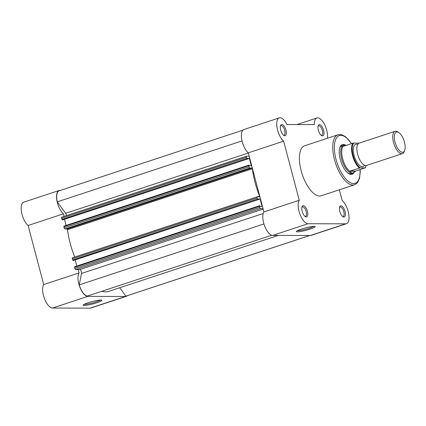 <?xml version="1.0" encoding="UTF-8"?>
<svg xmlns="http://www.w3.org/2000/svg" width="426" height="426" viewBox="0 0 426 426"><rect width="100%" height="100%" fill="white"/><g stroke="black" fill="none" stroke-linecap="round" stroke-linejoin="round"><path stroke-width="0.64" d="M395.078 131.288L359.193 143.125A11.758 5.011 71.7 0 0 356.86 148.834A11.758 5.011 71.7 0 0 361.291 162.258A11.758 5.011 71.7 0 0 365.854 165.565A11.758 5.011 71.7 0 0 366.562 165.458L402.442 153.621A11.758 5.011 -108.3 0 1 401.739 153.727A11.758 5.011 -108.3 0 1 393.757 143.232A11.758 5.011 -108.3 0 1 395.078 131.288A11.758 5.011 -108.3 0 1 395.781 131.176A11.758 5.011 -108.3 0 1 397.751 131.863L398.832 132.571A10.613 4.521 71.7 0 0 397.059 131.953A10.613 4.521 71.7 0 0 395.024 142.119A10.613 4.521 71.7 0 0 402.432 152.306A10.613 4.521 71.7 0 0 404.7 150.351A10.613 4.521 71.7 0 0 404.04 140.713A10.613 4.521 71.7 0 0 398.832 132.571M404.7 150.351L404.253 151.565A11.758 5.011 -108.3 0 1 402.442 153.621M357.691 144.51A11.758 5.011 71.7 0 0 356.365 144.185A11.758 5.011 71.7 0 0 354.112 155.442A11.758 5.011 71.7 0 0 362.324 166.731A11.758 5.011 71.7 0 0 364.528 165.24M359.395 167.988A14.404 6.134 -108.3 0 1 352.536 155.575A14.404 6.134 -108.3 0 1 352.845 143.184L353.761 143.051A13.93 5.937 71.7 0 0 353.149 155.442A13.93 5.937 71.7 0 0 360.316 167.855L350.002 171.087L349.906 171.492L351.956 173.217A14.697 6.262 71.7 0 0 352.834 173.078A14.697 6.262 71.7 0 0 353.596 172.684L355.641 171.098L364.922 167.865A13.93 5.937 71.7 0 0 366.067 165.56M360.316 167.855L365.034 167.998M353.761 143.051L358.479 143.195M350.002 171.087L355.641 171.098M349.767 171.241L355.3 171.257M352.845 143.184L343.452 146.283L344.506 145.032A14.697 6.262 71.7 0 0 344.474 145.032A14.697 6.262 71.7 0 0 343.628 145.165A14.697 6.262 71.7 0 0 341.977 160.096A14.697 6.262 71.7 0 0 351.956 173.217L353.953 172.429M344.474 145.032L346.253 145.357M343.212 146.161A14.404 6.134 71.7 0 0 342.706 158.818A14.404 6.134 71.7 0 0 349.906 171.492M96.787 302.774A9.729 1.235 -14.8 0 1 87.192 305.192A9.729 1.235 -14.8 0 1 83.091 305.075A9.729 1.235 -14.8 0 1 88.134 302.753A9.729 1.235 -14.8 0 1 101.75 300.149A9.729 1.235 -14.8 0 1 96.787 302.774M84.156 304.324A8.786 1.118 165.2 0 0 96.132 301.874A8.786 1.118 165.2 0 0 100.451 300.016M87.868 296.374A12.934 5.511 -108.3 0 1 78.842 283.956A12.934 5.511 -108.3 0 1 79.06 272.917L43.708 284.579A12.934 5.511 -108.3 0 0 43.489 295.617A12.934 5.511 -108.3 0 0 52.515 308.035L90.152 308.131A12.934 5.511 -108.3 0 0 90.93 308.014L126.282 296.352A12.934 5.511 -108.3 0 1 125.505 296.469L87.868 296.374L52.515 308.035M59.092 190.513L23.739 202.174A12.934 5.511 -108.3 0 0 22.04 214.438A12.934 5.511 -108.3 0 0 28.095 225.492L63.447 213.831A12.934 5.511 -108.3 0 1 57.393 202.776A12.934 5.511 -108.3 0 1 59.092 190.513A12.934 5.511 -108.3 0 1 60.29 190.422M63.447 213.831L64.124 216.387M78.176 269.589L79.06 272.917M127.299 295.703A12.934 5.511 -108.3 0 1 126.282 296.352M28.095 225.492L43.708 284.579M248.992 166.88A1.177 0.501 71.7 0 0 249.812 168.009L64.97 228.991A1.177 0.501 -108.3 0 1 64.15 227.862L248.992 166.88L248.688 165.725L63.847 226.707L63.921 226.147L248.731 165.187M64.15 227.862L63.847 226.707M309.824 235.487L126.187 296.07A12.636 5.384 71.7 0 1 125.851 296.155L309.739 235.487M125.851 296.155L119.733 287.742M101.782 291.293A50.556 21.54 71.7 0 0 108.523 291.437L278.37 235.408M263.955 223.938L79.231 284.877A12.636 5.384 71.7 0 0 87.357 296.054L271.735 235.227M79.231 284.877L81.515 273.444A2.354 1.001 71.7 0 0 81.094 270.984A2.354 1.001 71.7 0 0 79.758 269.594L263.146 209.091M260.536 208.602L75.695 269.583A1.177 0.501 -108.3 0 1 74.875 268.455L259.716 207.473A1.177 0.501 71.7 0 0 260.536 208.602L263.018 208.607M75.695 269.583L79.758 269.594M259.716 207.473L259.413 206.317L74.571 267.294L74.646 266.74L259.455 205.774M74.875 268.455L74.571 267.294M258.326 199.544L260.084 198.963L262.049 206.408L260.137 206.402L259.966 205.753L259.487 205.758L259.413 206.317M75.258 260.009L76.845 266.016M260.084 198.963L258.172 198.963L258.342 199.608L73.059 260.59L72.345 258.87A1.177 0.501 -108.3 0 1 72.5 257.751A1.177 0.501 -108.3 0 1 72.569 257.741L257.277 196.807M73.059 260.59L258.342 199.608M72.649 260.025L257.49 199.043L257.187 197.888L72.345 258.87M247.602 158.957L249.359 158.376L251.324 165.82L249.418 165.815L249.242 165.166L248.763 165.171L248.688 165.725M66.121 225.423L64.534 219.422M249.359 158.376L247.447 158.371L247.623 159.02L62.334 219.997L61.621 218.277A1.177 0.501 -108.3 0 1 61.775 217.164A1.177 0.501 -108.3 0 1 61.845 217.154L246.553 156.22M62.334 219.997L247.623 159.02M61.924 219.433L246.766 158.456L246.462 157.3L61.621 218.277M61.775 217.164L246.617 156.182A1.177 0.501 71.7 0 1 246.686 156.172L249.167 156.177M242.916 130.175L59.182 190.789A12.636 5.384 71.7 0 0 57.297 201.855L65.631 213.314A2.354 1.001 -108.3 0 1 66.488 215.609M57.297 201.855L242.016 140.91M64.97 228.991L67.068 228.996L67.51 229.72A50.556 21.54 71.7 0 0 74.72 257.022M246.617 156.182A1.177 0.501 71.7 0 0 246.462 157.3M246.766 158.456L247.176 159.02M249.812 168.009L251.91 168.014L252.352 168.739A50.556 21.54 71.7 0 0 259.567 196.045L259.54 196.764L257.41 196.764A1.177 0.501 71.7 0 0 257.341 196.775A1.177 0.501 71.7 0 0 257.187 197.888M257.49 199.043L257.9 199.608M323.59 130.255A5.879 2.503 -108.3 0 1 321.481 135.543A5.879 2.503 -108.3 0 1 318.36 130.239A5.879 2.503 -108.3 0 1 318.227 125.691A5.879 2.503 -108.3 0 1 320.831 125.223A5.879 2.503 -108.3 0 1 323.59 130.255M321.007 135.175A4.936 2.103 71.7 0 0 321.715 135.202A4.936 2.103 71.7 0 0 322.36 130.521A4.936 2.103 71.7 0 0 318.621 125.824A4.936 2.103 71.7 0 0 318.073 126.266M345.039 211.429A5.879 2.503 -108.3 0 1 342.925 216.717A5.879 2.503 -108.3 0 1 339.81 211.418A5.879 2.503 -108.3 0 1 339.676 206.871A5.879 2.503 -108.3 0 1 342.275 206.402A5.879 2.503 -108.3 0 1 345.039 211.429M342.456 216.349A4.936 2.103 71.7 0 0 343.159 216.381A4.936 2.103 71.7 0 0 343.809 211.695A4.936 2.103 71.7 0 0 340.065 207.004A4.936 2.103 71.7 0 0 339.517 207.446M301.427 229.087A9.729 1.235 -14.8 0 1 315.043 226.478A9.729 1.235 -14.8 0 1 310.08 229.108A9.729 1.235 -14.8 0 1 300.484 231.52A9.729 1.235 -14.8 0 1 296.384 231.409A9.729 1.235 -14.8 0 1 301.427 229.087M297.444 230.652A8.786 1.118 165.2 0 0 309.42 228.203A8.786 1.118 165.2 0 0 313.744 226.344M307.396 211.333A5.879 2.503 -108.3 0 1 305.288 216.621A5.879 2.503 -108.3 0 1 302.172 211.317A5.879 2.503 -108.3 0 1 302.039 206.77A5.879 2.503 -108.3 0 1 304.638 206.301A5.879 2.503 -108.3 0 1 307.396 211.333M304.819 216.254A4.936 2.103 71.7 0 0 305.522 216.28A4.936 2.103 71.7 0 0 306.172 211.6A4.936 2.103 71.7 0 0 302.428 206.903A4.936 2.103 71.7 0 0 301.88 207.345M285.952 130.154A5.879 2.503 -108.3 0 1 283.838 135.441A5.879 2.503 -108.3 0 1 280.723 130.143A5.879 2.503 -108.3 0 1 280.59 125.595A5.879 2.503 -108.3 0 1 283.189 125.127A5.879 2.503 -108.3 0 1 285.952 130.154M283.37 135.074A4.936 2.103 71.7 0 0 284.073 135.106A4.936 2.103 71.7 0 0 284.722 130.42A4.936 2.103 71.7 0 0 280.979 125.723A4.936 2.103 71.7 0 0 280.43 126.171M354.262 172.189A15.634 6.662 -108.3 0 1 348.564 173.536A15.634 6.662 -108.3 0 1 340.267 159.436A15.634 6.662 -108.3 0 1 339.921 147.343A15.634 6.662 -108.3 0 1 345.534 145.16M348.111 173.222A14.697 6.262 71.7 0 0 351.019 173.68L352.834 173.078M327.482 138.237A12.934 5.511 71.7 0 0 326.726 130.26A12.934 5.511 71.7 0 0 316.923 117.965A12.934 5.511 71.7 0 0 314.361 124.594L286.97 124.525A12.934 5.511 71.7 0 0 279.286 117.869L243.933 129.531A12.934 5.511 71.7 0 0 241.771 139.755A12.934 5.511 71.7 0 0 248.289 152.849L263.902 211.935A12.934 5.511 71.7 0 0 264.605 225.871A12.934 5.511 71.7 0 0 272.709 235.392L310.346 235.487A12.934 5.511 71.7 0 0 311.124 235.37L346.476 223.709A12.934 5.511 71.7 0 0 348.175 211.44A12.934 5.511 71.7 0 0 342.115 200.385L339.32 189.794M263.902 211.935L299.254 200.273A12.934 5.511 71.7 0 0 299.957 214.209A12.934 5.511 71.7 0 0 308.062 223.73L345.699 223.826A12.934 5.511 71.7 0 0 346.476 223.709M337.962 134.781L304.627 145.777A26.337 11.22 71.7 0 0 301.171 170.757A26.337 11.22 71.7 0 0 321.129 195.795L354.464 184.799A26.337 11.22 -108.3 0 1 334.501 159.761A26.337 11.22 -108.3 0 1 337.962 134.781L340.938 134.579L342.121 134.877L345.768 136.916L351.62 143.583M279.286 117.869A12.934 5.511 71.7 0 0 277.124 128.088A12.934 5.511 71.7 0 0 283.641 141.187L299.254 200.273M343.628 145.165L341.812 145.767A14.697 6.262 71.7 0 0 339.746 147.865M248.289 152.849L283.641 141.187M358.74 143.338A13.93 5.937 71.7 0 0 358.367 143.061M125.505 296.469L90.152 308.131M81.515 273.444L263.22 213.495M65.631 213.314L248.337 153.04M251.91 168.014L67.068 228.996M252.352 168.739L67.51 229.72M259.567 196.045L257.395 196.764M351.471 143.637A25.161 10.719 71.7 0 0 337.328 136.852A25.161 10.719 71.7 0 0 336.034 159.425A25.161 10.719 71.7 0 0 351.035 183.01A25.161 10.719 71.7 0 0 360.05 169.644M310.346 235.487L345.699 223.826M272.709 235.392L308.062 223.73M365.173 167.929L366.19 165.544M257.341 196.775L72.5 257.751M259.487 205.758L74.646 266.74M248.763 165.171L63.921 226.147M296.965 124.552L316.923 117.965M360.199 169.596L360.263 172.099L359.453 178.478L357.781 182.2L356.961 183.201L354.464 184.799"/></g></svg>
